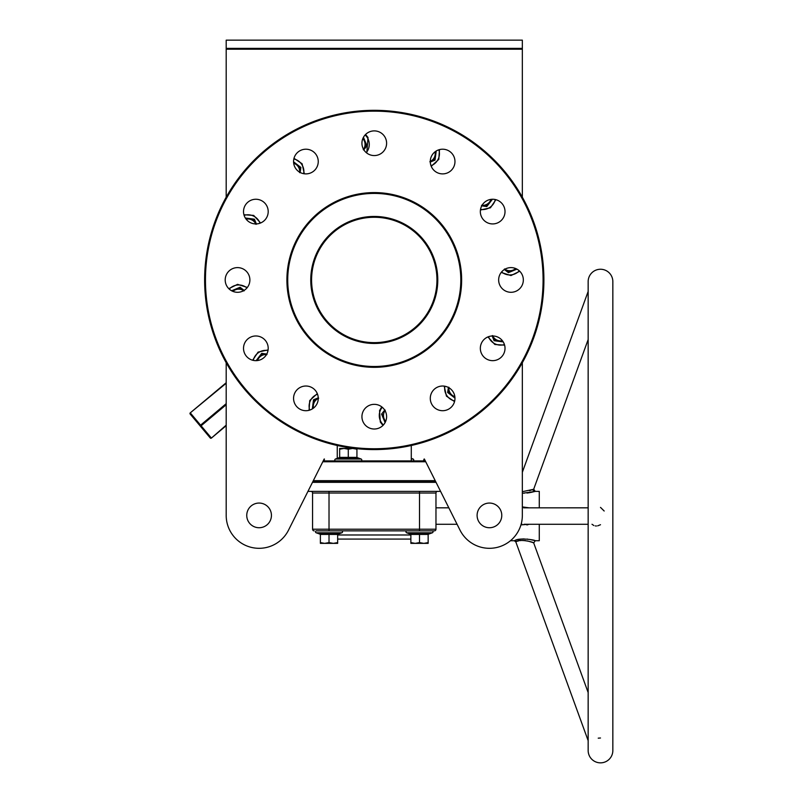 <?xml version="1.0" encoding="UTF-8"?>
<svg xmlns="http://www.w3.org/2000/svg" width="803" height="803" viewBox="0 0 803 803"><rect width="100%" height="100%" fill="white"/><g stroke="black" fill="none" stroke-linecap="round" stroke-linejoin="round"><path stroke-width="1.2" d="M310.761 279.956A63.507 63.507 0 0 1 374.268 216.449A63.507 63.507 0 0 1 437.776 279.956A63.507 63.507 0 0 1 374.268 343.463A63.507 63.507 0 0 1 310.761 279.956M311.584 279.956C311.725 285.256 311.725 285.256 311.584 279.956C311.725 285.256 311.725 285.256 311.584 279.956C311.725 285.256 311.725 285.256 311.584 279.956C311.725 274.646 311.725 274.646 311.584 279.956A62.684 62.684 0 0 0 374.268 342.64A62.684 62.684 0 0 0 436.952 279.956C436.812 285.256 436.812 285.256 436.952 279.956C436.812 274.646 436.812 274.646 436.952 279.956C436.812 274.646 436.812 274.646 436.952 279.956C436.812 274.646 436.812 274.646 436.952 279.956A62.684 62.684 0 0 0 374.268 217.272A62.684 62.684 0 0 0 311.584 279.956L311.584 279.554M374.268 366.499A86.543 86.543 0 0 0 460.812 279.956A86.543 86.543 0 0 0 374.268 193.413A86.543 86.543 0 0 0 287.725 279.956A86.543 86.543 0 0 0 374.268 366.499M374.268 192.59A87.366 87.366 0 0 1 461.635 279.956A87.366 87.366 0 0 1 374.268 367.322A87.366 87.366 0 0 1 286.902 279.956A87.366 87.366 0 0 1 374.268 192.59M323.207 460.932L425.329 460.932M425.741 461.755L322.796 461.755M435.638 481.499L312.899 481.499L435.638 481.499M313.311 480.676L435.226 480.676M374.268 448.757A168.811 168.811 0 0 0 543.079 279.956A168.811 168.811 0 0 0 374.268 111.145A168.811 168.811 0 0 0 205.458 279.956A168.811 168.811 0 0 0 374.268 448.757M374.268 110.322A169.634 169.634 0 0 1 543.902 279.956A169.634 169.634 0 0 1 374.268 449.58A169.634 169.634 0 0 1 204.635 279.956A169.634 169.634 0 0 1 374.268 110.322M197.036 422.227L203.38 429.786L197.036 422.227M243.52 348.311A12.336 12.336 0 0 1 255.856 335.975A12.336 12.336 0 0 1 268.202 348.311A12.336 12.336 0 0 1 255.856 360.657A12.336 12.336 0 0 1 243.52 348.311M225.201 279.956A12.336 12.336 0 0 1 237.547 267.61A12.336 12.336 0 0 1 249.884 279.956A12.336 12.336 0 0 1 237.547 292.292A12.336 12.336 0 0 1 225.201 279.956M243.52 211.59A12.336 12.336 0 0 1 255.856 199.254A12.336 12.336 0 0 1 268.202 211.59A12.336 12.336 0 0 1 255.856 223.927A12.336 12.336 0 0 1 243.52 211.59M293.567 161.544A12.336 12.336 0 0 1 305.903 149.207A12.336 12.336 0 0 1 318.249 161.544A12.336 12.336 0 0 1 305.903 173.89A12.336 12.336 0 0 1 293.567 161.544M361.932 143.225A12.336 12.336 0 0 1 374.268 130.889A12.336 12.336 0 0 1 386.604 143.225A12.336 12.336 0 0 1 374.268 155.571A12.336 12.336 0 0 1 361.932 143.225M430.288 161.544A12.336 12.336 0 0 1 442.634 149.207A12.336 12.336 0 0 1 454.97 161.544A12.336 12.336 0 0 1 442.634 173.89A12.336 12.336 0 0 1 430.288 161.544M480.335 211.59A12.336 12.336 0 0 1 492.671 199.254A12.336 12.336 0 0 1 505.017 211.59A12.336 12.336 0 0 1 492.671 223.927A12.336 12.336 0 0 1 480.335 211.59M498.653 279.956A12.336 12.336 0 0 1 510.989 267.61A12.336 12.336 0 0 1 523.335 279.956A12.336 12.336 0 0 1 510.989 292.292A12.336 12.336 0 0 1 498.653 279.956M480.335 348.311A12.336 12.336 0 0 1 492.671 335.975A12.336 12.336 0 0 1 505.017 348.311A12.336 12.336 0 0 1 492.671 360.657A12.336 12.336 0 0 1 480.335 348.311M430.288 398.358A12.336 12.336 0 0 1 442.634 386.022A12.336 12.336 0 0 1 454.97 398.358A12.336 12.336 0 0 1 442.634 410.704A12.336 12.336 0 0 1 430.288 398.358M361.932 416.677A12.336 12.336 0 0 1 374.268 404.341A12.336 12.336 0 0 1 386.604 416.677A12.336 12.336 0 0 1 374.268 429.013A12.336 12.336 0 0 1 361.932 416.677M293.567 398.358A12.336 12.336 0 0 1 305.903 386.022A12.336 12.336 0 0 1 318.249 398.358A12.336 12.336 0 0 1 305.903 410.704A12.336 12.336 0 0 1 293.567 398.358M311.694 276.262L311.644 277.075M311.644 277.216L311.604 278.35M436.822 275.841L436.852 276.433L436.822 275.841M436.942 278.982L436.932 278.37M436.912 277.708L436.892 277.075M436.882 277.005L436.822 275.891M246.752 515.396A12.336 12.336 0 0 1 259.098 503.059A12.336 12.336 0 0 1 271.434 515.396A12.336 12.336 0 0 1 259.098 527.732A12.336 12.336 0 0 1 246.752 515.396M501.775 515.396A12.336 12.336 0 0 0 489.439 503.059A12.336 12.336 0 0 0 477.102 515.396A12.336 12.336 0 0 0 489.439 527.732A12.336 12.336 0 0 0 501.775 515.396M411.287 460.932L411.287 445.494M337.25 458.372L337.25 445.494M311.594 280.92L311.604 281.532M311.624 282.194L311.644 282.837M311.654 282.907L311.715 284.021M311.715 284.071L311.684 283.479L311.715 284.071M522.341 197.207L522.341 49.204L226.195 49.204L226.195 40.15L522.341 40.15L522.341 49.204M226.195 197.207L226.195 49.204M324.171 459.025L288.518 530.141A32.903 32.903 0 0 1 226.195 515.396L226.195 362.705L226.195 382.73L190.261 412.872L226.195 382.73M424.365 459.025L460.019 530.141A32.903 32.903 0 0 0 522.341 515.396L522.341 362.705L522.341 472.264L588.157 291.449M226.195 425.148L211.42 438.077A0.823 0.823 0 0 1 210.256 437.976L190.16 414.027A0.823 0.823 0 0 1 190.261 412.872A0.823 0.823 0 0 0 190.16 414.027A0.823 0.823 0 0 1 190.261 412.872A0.823 0.823 0 0 0 190.16 414.027L190.532 413.184L200.579 425.158L200.208 426.002L201.101 425.791L211.149 437.765L210.256 437.976A0.823 0.823 0 0 0 211.42 438.077L226.195 425.68L226.195 515.396M436.842 283.64L436.892 282.827M436.892 282.696L436.932 281.552M288.518 530.141L307.95 491.376L440.586 491.376L448.837 507.827L435.969 507.827M435.969 524.279L457.088 524.279L460.019 530.141M226.195 48.381L522.341 48.381M600.493 269.256A12.336 12.336 0 0 0 588.157 281.602L588.157 750.514A12.336 12.336 0 0 0 600.493 762.85A12.336 12.336 0 0 0 612.84 750.514L612.84 281.602A12.336 12.336 0 0 0 600.493 269.256M598.225 738.168L600.493 737.997M600.493 524.72L597.733 525.835M596.488 525.985L595.304 525.925M593.879 525.533L592.002 524.279M532.54 542.477L533.704 542.938C533.563 542.025 519.792 538.813 516.48 541.543L515.787 541.814L588.157 740.657L588.157 750.514M514.442 540.66L515.074 540.429C518.979 537.649 534.868 539.787 535.25 540.73L539.275 540.73L539.275 524.279L588.157 524.279L588.157 692.557L533.704 542.938L535.25 540.73M532.79 542.577L533.704 542.938M521.237 523.847L521.82 524.008M526.909 524.971L528.765 524.379M524.048 524.279L588.157 524.279M529.006 524.279L520.946 524.881M522.341 491.687L533.162 489.388A1.646 1.516 -106.7 0 0 534.617 491.556L523.165 493.162M436.049 482.322L312.487 482.322M410.875 539.084L337.661 539.084M588.157 339.559L533.704 489.168L535.25 491.376L534.617 491.556M522.341 506.924L529.006 507.827M539.275 507.827L539.275 491.376L535.25 491.376L530.462 492.54M515.787 541.814L514.241 540.73L510.437 540.73M539.275 538.422L539.275 537.619M419.517 491.376L419.517 493.022L435.969 493.022A1.646 1.646 0 0 1 437.615 491.376A1.646 1.646 0 0 0 435.969 493.022L435.969 529.217L419.517 529.217L419.517 493.022L329.019 493.022L329.019 529.217L419.517 529.217L419.517 530.863L434.323 530.863L316.523 530.863A0.984 0.984 0 0 0 316.181 532.78L319.845 534.105L319.805 533.573L320.387 534.878M314.214 530.863A1.646 1.646 0 0 1 312.568 529.217L312.568 493.022A1.646 1.646 0 0 0 310.922 491.376M534.196 540.439L529.589 539.415M527.712 539.144L527.049 539.084M524.188 538.933L523.074 538.954M522.331 538.984L519.852 539.245M519.15 539.365L517.684 539.666M523.717 493.172L524.329 493.172M526.979 493.032L529.589 492.691M600.493 507.386L604.177 511.009M515.074 540.429A1.646 1.496 69.8 0 1 516.48 541.543L516.71 541.463M517.503 541.202L518.567 540.911M519.922 540.64L520.806 540.519M521.107 540.489L521.649 540.449M522.703 540.419L523.375 540.429M524.53 540.489L525.543 540.61M527.491 540.941L531.917 542.246M588.157 507.827L523.646 507.837M533.122 489.408L532.148 489.78M531.365 490.061L529.478 490.663M435.969 529.217A1.646 1.646 0 0 1 434.323 530.863A1.646 1.646 0 0 0 435.969 529.217A1.646 1.646 0 0 1 434.323 530.863M539.275 495.29L539.275 496.485M312.317 408.908L313.511 399.784L318.44 397.786M313.501 408.085A8.642 8.642 0 0 1 318.249 398.469M318.65 398.288L314.033 400.195L312.939 408.496M313.511 399.784L314.033 400.195L313.381 405.134M412.742 460.932A0.984 0.984 0 0 0 413.083 459.025L411.287 458.372M337.661 542.597L333.345 543.37L329.019 542.597L324.703 543.37L320.387 542.597L320.387 543.37L337.661 543.37L337.661 534.437L320.387 534.437L319.805 533.573L322.194 533.975L319.805 533.573L319.845 534.105L319.805 533.573L338.244 533.573L338.204 534.105L341.867 532.78L316.181 532.78M432.014 530.863A0.984 0.984 0 0 1 432.355 532.78L428.692 534.105L432.355 532.78L406.669 532.78A0.984 0.984 0 0 1 407.011 530.863M410.875 534.878L410.293 533.573L410.333 534.105L406.669 532.78M428.15 542.597L423.833 543.37L419.517 542.597L415.191 543.37L410.875 542.597L410.875 543.37L428.15 543.37L428.15 534.437L410.875 534.437L410.293 533.573L428.732 533.573L428.15 534.878M410.875 534.437L410.875 542.597M419.517 533.573L419.517 542.597M428.15 534.437L428.732 533.573M341.526 530.863A0.984 0.984 0 0 1 341.867 532.78M316.523 530.863L322.445 530.863M337.661 534.878L338.244 533.573L337.661 534.437M320.387 534.437L320.387 542.597M329.019 533.573L329.019 542.597M385.089 422.609L381.566 414.107L384.838 409.911M385.711 421.304A8.642 8.642 0 0 1 385.008 410.604M384.135 418.805L382.228 414.197L384.135 418.805M385.269 410.243L383.784 412.17M381.566 414.107L382.228 414.197M454.97 398.087L447.662 392.486L448.405 387.217M454.849 396.642A8.642 8.642 0 0 1 448.887 387.729M448.937 387.287L448.285 392.235L454.93 397.344M448.616 389.696L448.285 392.235L452.24 395.277M447.662 392.486L448.285 392.235M503.22 341.907L494.096 340.713L492.098 335.784M502.397 340.723A8.642 8.642 0 0 1 492.781 335.975M492.6 335.574L494.507 340.181L502.819 341.285M493.524 337.812L494.507 340.181L499.446 340.843M494.096 340.713L494.507 340.181M516.921 269.125L508.419 272.659L504.224 269.386M515.616 268.513A8.642 8.642 0 0 1 504.916 269.216M513.117 270.089L508.51 271.996L504.555 268.955M506.482 270.43L508.51 271.996L508.419 272.659M492.4 199.254L486.799 206.552L481.529 205.819M490.964 199.375A8.642 8.642 0 0 1 482.041 205.327M489.589 201.985L486.548 205.939L481.599 205.287M486.799 206.552L486.548 205.939M436.22 151.004L435.025 160.118L430.097 162.116M435.035 151.817A8.642 8.642 0 0 1 430.288 161.443M435.156 154.768L434.493 159.717L429.886 161.624M435.025 160.118L434.493 159.717M363.448 137.303L366.971 145.795L363.699 149.99M362.826 138.608A8.642 8.642 0 0 1 363.528 149.308M363.267 149.659L366.309 145.704L363.107 137.965M366.971 145.795L366.309 145.704L364.401 141.097M293.567 161.825L300.874 167.415L300.131 172.685M293.687 163.26A8.642 8.642 0 0 1 299.649 172.183M299.599 172.615L300.252 167.676L293.607 162.567M300.874 167.415L300.252 167.676L296.297 164.635M245.316 218.004L254.441 219.189L256.438 224.127M246.14 219.189A8.642 8.642 0 0 1 255.755 223.927M255.936 224.328L254.029 219.721L245.718 218.617M255.003 222.09L254.029 219.721L249.091 219.068M254.441 219.189L254.029 219.721M231.615 290.776L240.107 287.253L244.303 290.525M232.92 291.389A8.642 8.642 0 0 1 243.62 290.696M235.409 289.813L240.027 287.916L243.982 290.947M242.054 289.471L240.107 287.253M256.137 360.647L261.738 353.35L267.008 354.083M257.572 360.537A8.642 8.642 0 0 1 266.496 354.575M266.927 354.625L261.989 353.972L256.88 360.617M261.738 353.35L261.989 353.972L258.947 357.917M360.798 460.932A0.984 0.984 0 0 0 361.139 459.025L357.476 457.69L357.516 458.222L339.077 458.222L339.117 457.69L335.453 459.025L361.139 459.025M335.795 460.932A0.984 0.984 0 0 1 335.453 459.025M339.659 456.917L339.077 458.222L339.659 457.369L339.659 449.208L343.975 448.435L348.291 449.208L352.617 448.435L339.659 448.435L339.659 449.208M345.932 457.82L348.291 458.222L348.291 449.208M355.127 457.82L357.516 458.222L356.933 456.917M354.535 448.435L352.617 448.435L356.933 449.208L356.933 448.435M339.659 457.369L356.933 457.369L356.933 449.208M357.516 458.222L356.933 457.369M226.195 404.742L201.101 425.791L200.579 425.158L226.195 403.668M226.195 383.262L190.261 412.872M410.875 534.979L337.661 534.979M312.568 529.217L329.019 529.217L329.019 530.863M329.019 491.376L329.019 493.022L312.568 493.022M317.526 394.213A12.838 12.838 0 0 0 309.687 410.102M411.287 459.025L413.083 459.025M382.258 407.272A12.838 12.838 0 0 0 383.422 424.958M444.852 386.223A12.838 12.838 0 0 0 454.699 400.958M488.525 336.698A12.838 12.838 0 0 0 504.425 344.527M501.594 271.966A12.838 12.838 0 0 0 519.27 270.802M480.535 209.372A12.838 12.838 0 0 0 495.27 199.525M431.01 165.689A12.838 12.838 0 0 0 438.85 149.8M366.278 152.63A12.838 12.838 0 0 0 365.114 134.944M303.685 173.689A12.838 12.838 0 0 0 293.838 158.954M260.011 223.214A12.838 12.838 0 0 0 244.112 215.375M246.943 287.946A12.838 12.838 0 0 0 229.267 289.1M268.001 350.53A12.838 12.838 0 0 0 253.266 360.376M309.065 410.293L309.727 400.546L317.295 393.611M382.971 425.429L380.321 422.057L379.548 410.594L381.756 406.87M454.538 401.59L446.438 396.14L444.21 386.123M504.605 345.16L494.859 344.487L487.923 336.929M519.742 271.253L510.969 275.549L501.182 272.468M495.903 199.676L490.452 207.786L480.435 210.015M439.472 149.619L438.809 159.365L431.241 166.301M365.566 134.482L368.005 137.484L366.78 153.042M293.998 158.321L302.099 163.762L304.327 173.789M243.931 214.752L253.678 215.415L260.614 222.983M228.795 288.658L237.568 284.352L247.354 287.434M252.634 360.226L258.084 352.115L268.102 349.897M324.412 459.025L324.071 460.932M424.125 459.025C423.482 460.34 423.593 460.972 424.466 460.932"/></g></svg>
